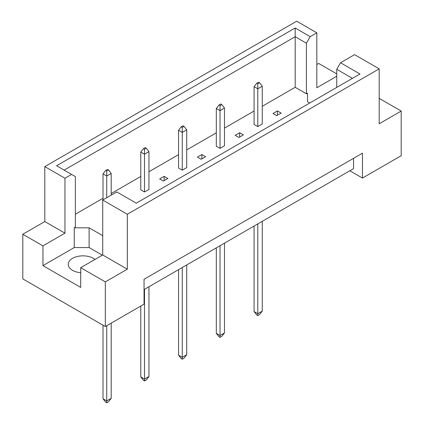 <?xml version="1.0" encoding="UTF-8"?>
<svg xmlns="http://www.w3.org/2000/svg" width="424" height="424" viewBox="0 0 424 424"><rect width="100%" height="100%" fill="white"/><g stroke="black" fill="none" stroke-linecap="round" stroke-linejoin="round"><path stroke-width="0.64" d="M80.719 272.738A14.718 8.496 180 0 1 72.541 270.348A14.718 8.496 180 0 1 68.227 264.338A14.718 8.496 180 0 1 77.316 256.488A14.718 8.496 180 0 1 93.354 258.333A14.718 8.496 180 0 1 94.987 259.451M336.741 87.408L336.741 69.297L340.52 62.752L354.581 54.632L379.189 68.842L379.189 123.776L401.194 111.072L379.189 98.368M257.792 126.569L262.255 123.993L262.255 86.226L257.792 88.796L257.792 126.569L254.077 124.423L254.077 86.65L256.753 83.221L257.792 83.82L259.578 82.791L258.534 82.187L256.753 83.221M276.676 115.667L281.133 113.091L277.418 110.945L272.961 113.521L276.676 115.667M262.255 106.307L295.184 87.296L306.409 93.778L307.527 93.132L307.527 101.718L309.743 102.995M75.366 214.21L103.016 198.241M111.194 193.524L140.784 176.442M148.962 171.72L178.546 154.638M186.724 149.916L216.314 132.834M224.487 128.112L254.077 111.03M102.719 235.67L89.12 227.815L74.248 227.815L75.366 227.169L75.366 176.596L56.588 165.752L295.184 28L310.188 36.66L316.818 32.834L296.673 21.2L44.812 166.611L64.957 178.244L71.587 174.412M235.193 135.325L238.913 137.471L243.371 134.896L239.655 132.749L235.193 135.325M220.03 105.624L221.81 104.59L220.772 103.991L218.985 105.02L220.03 105.624L220.03 110.6L216.314 108.454L216.314 146.227L220.03 148.374L224.487 145.798L224.487 108.025L220.03 110.6L220.03 148.374M197.43 157.129L201.146 159.27L205.608 156.7L201.888 154.553L197.43 157.129M182.262 127.428L184.048 126.394L183.009 125.796L181.223 126.824L182.262 127.428L182.262 132.405L178.546 130.258L178.546 168.026L182.262 170.172L186.724 167.597L186.724 129.829L182.262 132.405L182.262 170.172M159.662 178.928L163.383 181.075L167.84 178.499L164.125 176.352L159.662 178.928M144.499 149.227L146.285 148.199L145.241 147.6L143.46 148.628L144.499 149.227L144.499 154.209L140.784 152.062L140.784 189.83L144.499 191.977L148.962 189.401L148.962 151.633L144.499 154.209L144.499 191.977M22.806 234.255L42.951 245.883L64.957 233.179L44.812 221.551L22.806 234.255L22.806 278.891L105.322 326.528L144.054 304.167L144.054 279.273L362.462 153.181L362.462 178.069L401.194 155.709L401.194 111.072M336.741 76.267L316.818 87.768L316.818 32.834M336.741 73.861L318.678 63.436L316.818 64.506M340.52 62.752L359.981 73.993L136.247 203.16L116.785 191.924L102.719 200.043L127.327 214.252L379.189 68.842M102.348 255.195L89.12 247.558L74.248 247.558L42.951 265.625L80.719 287.43L80.719 267.687L105.322 281.891L127.327 269.187L102.719 254.983L102.719 200.043M127.327 269.187L127.327 214.252M64.957 233.179L64.957 178.244M44.812 221.551L44.812 166.611M42.951 265.625L42.951 245.883M105.322 281.891L105.322 326.528M349.827 170.777L362.462 178.069M80.719 267.687L102.719 254.983M353.542 158.327L353.542 168.63L144.054 289.576M295.184 87.296L295.184 36.718L64.141 170.114M306.409 93.778L306.409 43.2L295.184 36.718L295.184 28M310.188 36.66L306.409 43.2M307.527 101.718L307.527 93.132M352.429 78.35L336.741 69.297M74.248 247.558L74.248 227.815M89.12 247.558L89.12 227.815M277.418 110.945L277.418 115.238M239.655 132.749L239.655 137.042M201.888 154.553L201.888 158.841M164.125 176.352L164.125 180.645M254.077 226.056L254.077 311.555L257.792 313.702L262.255 311.126L262.255 221.333M257.792 223.909L257.792 315.589L256.753 314.984L254.077 311.555M257.792 83.82L257.792 88.796L254.077 86.65M262.255 311.126L259.578 314.56L257.792 315.589M259.578 82.791L262.255 86.226M216.314 247.86L216.314 333.354L220.03 335.501L224.487 332.925L224.487 243.138M220.03 245.713L220.03 337.393L218.985 336.789L216.314 333.354M224.487 332.925L221.81 336.359L220.03 337.393M221.81 104.59L224.487 108.025M216.314 108.454L218.985 105.02M178.546 269.664L178.546 355.158L182.262 357.305L186.724 354.729L186.724 264.942M182.262 267.518L182.262 359.192L181.223 358.593L178.546 355.158M186.724 354.729L184.048 358.163L182.262 359.192M184.048 126.394L186.724 129.829M178.546 130.258L181.223 126.824M140.784 306.059L140.784 376.963L144.499 379.109L148.962 376.533L148.962 286.746M144.499 289.316L144.499 380.996L143.46 380.397L140.784 376.963M148.962 376.533L146.285 379.968L144.499 380.996M146.285 148.199L148.962 151.633M140.784 152.062L143.46 148.628M108.518 170.003L107.479 169.399L105.693 170.432L106.737 171.031L108.518 170.003L111.194 173.437L106.737 176.013L106.737 197.727M106.737 171.031L106.737 176.013L103.016 173.867L103.016 199.874M103.016 325.197L103.016 398.767L106.737 400.913L111.194 398.337L111.194 323.141M106.737 325.717L106.737 402.8L105.693 402.201L103.016 398.767M111.194 398.337L108.518 401.772L106.737 402.8M111.194 195.151L111.194 173.437M103.016 173.867L105.693 170.432"/></g></svg>

